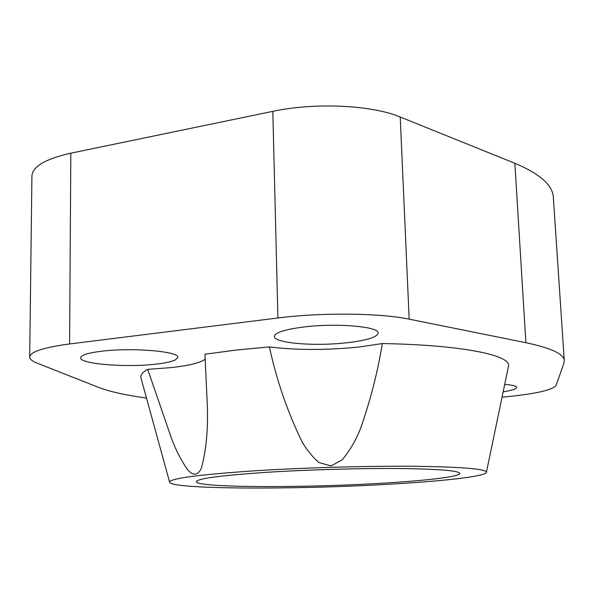 <?xml version="1.0" encoding="UTF-8"?>
<svg xmlns="http://www.w3.org/2000/svg" width="594" height="594" viewBox="0 0 594 594"><rect width="100%" height="100%" fill="white"/><g stroke="black" fill="none" stroke-linecap="round" stroke-linejoin="round"><path stroke-width="0.89" d="M205.301 359.132C200.661 362.748 189.263 365.57 171.109 367.604L147.691 369.357L171.725 439.07C176.143 450.616 181.445 460.862 187.652 469.809C193.147 475.935 197.676 475.542 201.24 468.629C206.296 450.207 208.301 428.653 207.254 403.957L204.952 354.232L235.15 350.17L269.394 346.918C276.544 379.974 287.348 411.427 301.797 441.26C306.229 449.183 311.887 456.259 318.77 462.496L330.984 465.956L342.248 459.778C351.047 449.086 357.685 437.11 362.169 423.849C371.183 397.364 377.903 370.604 382.343 343.555C461.382 344.914 510.201 355.115 508.59 365.726L508.234 367.411M387.37 484.333C443.057 481.244 487.644 476.254 486.464 472.015C484.771 468.755 459.971 466.839 412.05 466.253C365.139 465.911 301.544 467.768 252.636 470.938C198.752 474.68 171.057 478.356 169.55 481.979C168.741 489.411 294.282 489.775 387.37 484.333M266.595 472.327C307.469 469.713 360.038 468.206 398.804 468.518C438.491 469.015 458.806 470.641 459.734 473.396C459.971 476.811 424.213 480.873 378.378 483.434C300.534 488.03 196.354 487.689 196.317 481.675C197.156 478.586 220.582 475.475 266.595 472.327M101.077 351.292C87.83 352.985 81.022 355.16 80.665 357.803C79.678 364.077 126.641 367.693 156.081 364.107C165.184 363.075 171.584 361.694 175.289 359.964L177.851 357.41C179.915 351.44 131.742 347.304 101.077 351.292M337.511 343.622L347.408 342.723C366.84 340.399 377.086 337.192 378.148 333.115C379.692 326.603 336.382 322.809 303.363 327.042C284.608 329.507 274.933 332.633 274.346 336.419C273.901 342.411 307.239 345.938 337.511 343.622M382.343 343.555L359.348 346.97C326.507 350.282 296.517 350.26 269.394 346.918M141.253 378.95L140.793 377.287C140.592 374.725 142.894 372.082 147.691 369.357M503.155 391.84C511.939 390.429 516.446 388.944 516.669 387.385C516.438 386.018 512.451 385.023 504.7 384.407M146.488 398.025C125.824 395.24 109.853 391.691 98.574 387.385L37.043 363.09C32.195 361.182 29.752 359.147 29.7 356.994C30.22 351.804 43.518 347.453 69.602 343.956L277.918 317.983C321.384 312.362 380.412 313.038 409.169 319.156L525.89 342.701C551.351 348.099 564.144 354.106 564.285 360.721L563.958 363.016L556.043 385.536C552.004 390.325 533.999 394.208 502.041 397.193M564.285 360.721L553.348 197.483C552.806 185.269 539.983 173.864 514.857 163.261L400.222 117.011C372.052 105.071 314.842 102.279 272.809 111.345L70.82 153.193C45.456 158.895 32.492 166.52 31.928 176.047L29.7 356.994M400.222 117.011L409.169 319.156M272.809 111.345L277.918 317.983M514.857 163.261L525.89 342.701M70.82 153.193L69.602 343.956M486.464 472.015L508.59 365.726M169.55 481.979L140.793 377.287"/></g></svg>
